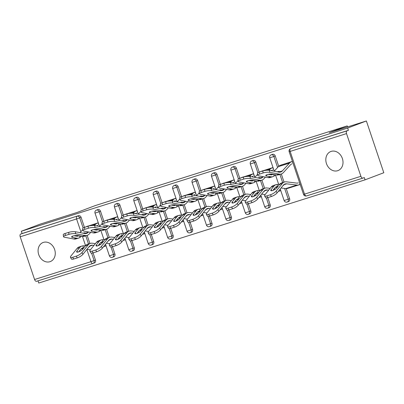 <?xml version="1.0" encoding="UTF-8"?>
<svg xmlns="http://www.w3.org/2000/svg" width="404" height="404" viewBox="0 0 404 404"><rect width="100%" height="100%" fill="white"/><g stroke="black" fill="none" stroke-linecap="round" stroke-linejoin="round"><path stroke-width="0.61" d="M49.929 261.711A10.196 8.348 -110.7 0 0 50.288 261.585A10.196 8.348 -110.7 0 0 54.565 249.313A10.196 8.348 -110.7 0 0 43.425 242.39A10.196 8.348 -110.7 0 0 43.066 242.516A10.196 8.348 -110.7 0 0 38.789 254.788A10.196 8.348 -110.7 0 0 49.929 261.711M337.668 170.71A10.196 8.348 -110.7 0 0 338.027 170.584A10.196 8.348 -110.7 0 0 342.304 158.312A10.196 8.348 -110.7 0 0 331.164 151.389A10.196 8.348 -110.7 0 0 330.805 151.515A10.196 8.348 -110.7 0 0 326.528 163.787A10.196 8.348 -110.7 0 0 337.668 170.71M92.915 263.484L36.623 281.29A2.389 1.369 -107.5 0 1 36.582 281.3A2.389 1.369 -107.5 0 1 34.577 279.507L20.2 236.789A2.389 1.369 -107.5 0 1 20.72 234.042L22.089 233.522L21.326 231.26L40.057 224.164L77.144 212.438L95.102 205.636L347.248 125.897L329.29 132.694L366.377 120.968L383.8 172.74L365.07 179.836L364.307 177.568L362.938 178.088A2.389 1.369 72.5 0 1 362.898 178.103L306.52 195.93A2.389 1.369 72.5 0 0 306.565 195.915L362.858 178.113M38.016 280.851L38.754 283.032L365.07 179.836M347.586 126.907L347.248 125.897M291.865 148.218A2.389 1.959 69.3 0 1 291.946 148.182A2.389 1.959 69.3 0 1 292.031 148.152L347.041 130.84A2.389 1.369 72.5 0 0 346.521 133.593L360.898 176.311A2.389 1.369 72.5 0 0 362.898 178.103M292.031 148.152L348.41 130.32L347.647 128.058L366.377 120.968M347.041 130.84L348.41 130.32M21.326 231.26L347.647 128.058M280.507 165.266L292.299 161.428L292.961 163.393M299.409 182.563L300.071 184.522L288.769 188.067M112.463 246.748L114.888 253.944A2.389 1.959 69.3 0 1 113.867 256.772A2.389 1.959 69.3 0 1 113.782 256.798M97.718 209.615A2.389 1.959 69.3 0 1 97.798 209.585A2.389 1.959 69.3 0 1 97.884 209.555A2.389 1.959 69.3 0 1 100.51 211.226L103.878 221.241M110.12 226.235L108.57 227.937A12.746 7.307 -107.5 0 1 106.792 229.169A12.746 7.307 -107.5 0 1 106.57 229.245L109.312 237.385M22.089 233.522L78.467 215.696A2.389 1.959 69.3 0 1 81.098 217.367L84.466 227.381M90.708 232.376L89.153 234.073A12.746 7.307 -107.5 0 1 87.38 235.31A12.746 7.307 -107.5 0 1 87.158 235.386L89.9 243.526M93.051 252.889L95.47 260.085A2.389 1.959 69.3 0 1 94.45 262.913A2.389 1.959 69.3 0 1 94.369 262.938M118.226 218.65L117.564 216.69L105.772 220.523M124.821 238.249L125.336 239.784L122.973 240.531M151.293 234.472L153.717 241.663A2.389 1.959 69.3 0 1 152.697 244.491A2.389 1.959 69.3 0 1 152.611 244.521M136.547 197.339A2.389 1.959 69.3 0 1 136.628 197.303A2.389 1.959 69.3 0 1 136.714 197.273A2.389 1.959 69.3 0 1 139.34 198.945L142.708 208.959M145.405 216.963L148.142 225.104M157.055 206.373L156.393 204.409L144.602 208.247M163.65 225.967L164.165 227.502L161.807 228.25M190.122 222.19L192.546 229.386A2.389 1.959 69.3 0 1 191.526 232.209A2.389 1.959 69.3 0 1 191.44 232.239M175.376 185.057A2.389 1.959 69.3 0 1 175.457 185.022A2.389 1.959 69.3 0 1 175.543 184.992A2.389 1.959 69.3 0 1 178.169 186.668L181.537 196.677M187.784 201.677L186.229 203.374A12.746 7.307 -107.5 0 1 184.451 204.611A12.746 7.307 -107.5 0 1 184.229 204.687L186.971 212.822M195.884 194.092L195.223 192.127L183.436 195.965M202.48 213.691L202.995 215.226L200.637 215.973M232.588 208.762L231.603 207.04A4.777 1.389 -29.8 0 0 237.269 203.47L238.254 205.192A4.777 1.389 150.2 0 1 232.588 208.762L228.977 209.903L231.376 217.105A2.389 1.959 69.3 0 1 230.356 219.933A2.389 1.959 69.3 0 1 230.27 219.958M214.206 172.776A2.389 1.959 69.3 0 1 214.287 172.74A2.389 1.959 69.3 0 1 214.373 172.715A2.389 1.959 69.3 0 1 216.999 174.387L220.372 184.401L224.003 183.249A4.777 1.151 -7.5 0 1 230.659 182.618L239.991 184.386A10.676 6.121 72.5 0 0 241.85 184.29A10.676 6.121 72.5 0 0 242.036 184.229A10.676 6.121 72.5 0 0 243.526 183.194L243.844 182.84M226.614 189.395L225.058 191.092A12.746 7.307 -107.5 0 1 223.281 192.329A12.746 7.307 -107.5 0 1 223.064 192.405L225.801 200.546M234.714 181.81L234.052 179.851L222.266 183.684M241.309 201.409L241.824 202.944L239.466 203.692M267.786 197.627L270.205 204.823A2.389 1.959 69.3 0 1 269.185 207.651A2.389 1.959 69.3 0 1 269.099 207.681M253.035 160.494A2.389 1.959 69.3 0 1 253.116 160.464A2.389 1.959 69.3 0 1 253.202 160.433A2.389 1.959 69.3 0 1 255.828 162.105L259.201 172.119M265.443 177.114L263.888 178.815A12.746 7.307 -107.5 0 1 262.11 180.048A12.746 7.307 -107.5 0 1 261.893 180.123L264.635 188.264M273.543 169.529L272.882 167.569L261.095 171.402M280.139 189.128L280.659 190.663L278.295 191.41M286.229 188.607L289.623 198.682A2.389 1.959 69.3 0 1 288.602 201.51A2.389 1.959 69.3 0 1 288.517 201.54M272.447 154.353A2.389 1.959 69.3 0 1 272.533 154.323A2.389 1.959 69.3 0 1 272.614 154.293A2.389 1.959 69.3 0 1 275.245 155.964L278.72 166.297M281.31 173.983L284.047 182.123M260.726 195.268L261.242 196.804L258.878 197.551M254.131 175.669L253.47 173.71L241.678 177.543M248.369 203.768L250.793 210.964A2.389 1.959 69.3 0 1 249.773 213.792A2.389 1.959 69.3 0 1 249.687 213.817M233.618 166.635A2.389 1.959 69.3 0 1 233.704 166.599A2.389 1.959 69.3 0 1 233.785 166.574A2.389 1.959 69.3 0 1 236.416 168.246L239.784 178.26M246.026 183.254L244.476 184.956A12.746 7.307 -107.5 0 1 242.698 186.188A12.746 7.307 -107.5 0 1 242.476 186.264L245.218 194.405M221.897 207.55L222.412 209.085L220.049 209.833M215.302 187.951L214.64 185.992L202.848 189.824M209.54 216.049L211.964 223.245A2.389 1.959 69.3 0 1 210.944 226.068A2.389 1.959 69.3 0 1 210.858 226.099M194.789 178.916A2.389 1.959 69.3 0 1 194.874 178.881A2.389 1.959 69.3 0 1 194.955 178.851A2.389 1.959 69.3 0 1 197.586 180.527L200.955 190.537M207.196 195.536L205.646 197.233A12.746 7.307 -107.5 0 1 203.868 198.47A12.746 7.307 -107.5 0 1 203.646 198.546L206.388 206.681M183.068 219.827L183.583 221.362L181.219 222.109M176.472 200.233L175.811 198.268L164.019 202.106M170.71 228.331L173.134 235.527A2.389 1.959 69.3 0 1 172.109 238.35A2.389 1.959 69.3 0 1 172.028 238.38M155.959 191.198A2.389 1.959 69.3 0 1 156.04 191.163A2.389 1.959 69.3 0 1 156.126 191.132A2.389 1.959 69.3 0 1 158.757 192.809L162.125 202.818M168.367 207.813L166.817 209.514A12.746 7.307 -107.5 0 1 165.039 210.752A12.746 7.307 -107.5 0 1 164.817 210.827L167.559 218.963M144.233 232.108L144.753 233.643L142.39 234.391M137.638 212.514L136.981 210.55L125.19 214.383M131.881 240.607L134.3 247.803A2.389 1.959 69.3 0 1 133.28 250.632A2.389 1.959 69.3 0 1 133.199 250.662M117.13 203.475A2.389 1.959 69.3 0 1 117.21 203.444A2.389 1.959 69.3 0 1 117.296 203.414A2.389 1.959 69.3 0 1 119.927 205.086L123.296 215.1M129.538 220.094L127.987 221.796A12.746 7.307 -107.5 0 1 126.21 223.028A12.746 7.307 -107.5 0 1 125.987 223.104L128.73 231.245M105.404 244.39L105.924 245.925L103.56 246.672M98.808 224.791L98.152 222.831L86.36 226.664M268.256 174.351L270.422 174.76A10.676 6.121 72.5 0 0 272.281 174.669A10.676 6.121 72.5 0 0 272.468 174.604A10.676 6.121 72.5 0 0 273.064 174.311M270.857 174.821A10.676 6.121 72.5 0 0 271.276 174.417L271.589 174.079M275.76 174.821A3.666 0.944 -28.3 0 0 275.134 175.26L274.26 175.927A12.746 7.307 -107.5 0 1 273.124 176.563A12.746 7.307 -107.5 0 1 272.907 176.644L270.231 177.487A12.746 7.307 -107.5 0 1 268.009 177.598L258.676 175.836A4.777 1.151 172.5 0 1 257.671 175.28A4.777 1.151 172.5 0 1 259.489 174.104L263.095 172.963L262.832 170.968A4.777 1.151 -7.5 0 1 269.488 170.342L278.821 172.104A10.676 6.121 72.5 0 0 280.684 172.013A10.676 6.121 72.5 0 0 280.866 171.947A10.676 6.121 72.5 0 0 282.356 170.912L289.466 163.125A12.746 7.307 -107.5 0 1 291.244 161.888L292.319 161.484M272.907 176.644A12.746 7.307 -107.5 0 1 270.685 176.75L266.514 175.962A3.666 0.884 -7.5 0 1 265.741 175.538A3.666 0.884 -7.5 0 1 267.135 174.634A3.666 0.884 -7.5 0 1 272.235 174.154L276.407 174.942L279.083 174.094L269.751 172.331A4.777 1.151 172.5 0 0 263.095 172.963M277.255 171.806A3.666 0.944 151.7 0 1 277.76 171.629A3.666 0.944 151.7 0 1 279.437 171.589A3.666 0.944 151.7 0 1 279.452 171.831L279.028 172.341M291.905 163.852A10.676 6.121 72.5 0 0 290.415 164.888L283.305 172.675A12.746 7.307 -107.5 0 1 281.527 173.907A12.746 7.307 -107.5 0 1 281.305 173.988L278.629 174.831A12.746 7.307 -107.5 0 1 276.407 174.942M281.305 173.988A12.746 7.307 -107.5 0 1 279.083 174.094M257.671 175.28L257.409 173.291A4.777 1.151 -7.5 0 1 259.222 172.109L262.832 170.968M274.19 171.23L278.391 166.63A12.746 7.307 -107.5 0 1 280.169 165.393L282.214 164.62M277.083 192.91A4.777 1.389 150.2 0 1 271.417 196.48L270.433 194.758A4.777 1.389 -29.8 0 0 276.099 191.188L277.083 192.91L283.255 185.274A10.676 6.121 -107.5 0 1 284.931 184.022A10.676 6.121 -107.5 0 1 285.113 183.956A10.676 6.121 -107.5 0 1 286.699 183.825L296.854 185.072A12.746 7.307 72.5 0 0 298.748 184.911A12.746 7.307 72.5 0 0 298.965 184.835L300.041 184.426M297.935 182.987L298.309 182.871A10.676 6.121 -107.5 0 1 298.122 182.936A10.676 6.121 -107.5 0 1 296.536 183.073L286.38 181.82A12.746 7.307 72.5 0 0 284.492 181.982A12.746 7.307 72.5 0 0 284.27 182.058A12.746 7.307 72.5 0 0 282.27 183.557L276.099 191.188M284.492 181.982L281.815 182.83A12.746 7.307 72.5 0 0 281.593 182.906A12.746 7.307 72.5 0 0 279.593 184.401L276.836 187.815A3.666 1.066 150.2 0 1 272.493 190.552A3.666 1.066 150.2 0 1 270.791 190.542A3.666 1.066 150.2 0 1 271.109 189.627L271.746 190.733M277.952 186.431L277.447 186.466L277.129 184.451A12.746 7.307 72.5 0 0 276.089 184.638A12.746 7.307 72.5 0 0 275.871 184.719A12.746 7.307 72.5 0 0 273.867 186.214L271.109 189.627M275.462 187.31A10.676 6.121 -107.5 0 1 275.624 187.325L277.083 187.507M272.831 190.436L274.851 187.931A10.676 6.121 -107.5 0 1 276.528 186.678A10.676 6.121 -107.5 0 1 276.715 186.613A10.676 6.121 -107.5 0 1 277.447 186.466M276.089 184.638L273.412 185.487A12.746 7.307 72.5 0 0 273.195 185.562A12.746 7.307 72.5 0 0 271.19 187.057L265.019 194.693A4.777 1.389 -29.8 0 0 264.61 195.889A4.777 1.389 -29.8 0 0 266.822 195.9L267.807 197.622A4.777 1.389 150.2 0 1 265.595 197.607L264.61 195.889M277.129 184.451L278.21 184.406A3.666 0.763 171 0 0 279.699 184.274M270.433 194.758L266.822 195.9M271.417 196.48L267.807 197.622M286.699 183.825L283.795 184.739A3.666 0.763 -9 0 1 283.911 184.896A3.666 0.763 -9 0 1 283.022 185.562M281.058 187.996L285.779 188.577A12.746 7.307 72.5 0 0 287.668 188.416L298.748 184.911M248.839 180.492L251.005 180.901A10.676 6.121 72.5 0 0 252.864 180.805A10.676 6.121 72.5 0 0 253.05 180.745A10.676 6.121 72.5 0 0 253.651 180.452M251.445 180.962A10.676 6.121 72.5 0 0 251.864 180.558L252.172 180.219M256.348 180.962A3.666 0.944 -28.3 0 0 255.717 181.401L254.843 182.068A12.746 7.307 -107.5 0 1 253.712 182.704A12.746 7.307 -107.5 0 1 253.49 182.785L250.813 183.628A12.746 7.307 -107.5 0 1 248.591 183.739L239.259 181.977A4.777 1.151 172.5 0 1 238.254 181.421A4.777 1.151 172.5 0 1 240.072 180.245L243.683 179.103L243.42 177.109A4.777 1.151 -7.5 0 1 250.071 176.482L259.408 178.245A10.676 6.121 72.5 0 0 261.267 178.149A10.676 6.121 72.5 0 0 261.454 178.088A10.676 6.121 72.5 0 0 262.938 177.053L263.262 176.7M253.49 182.785A12.746 7.307 -107.5 0 1 251.268 182.891L247.097 182.103A3.666 0.884 -7.5 0 1 246.329 181.679A3.666 0.884 -7.5 0 1 247.718 180.775A3.666 0.884 -7.5 0 1 252.823 180.295L256.995 181.083L259.671 180.234L250.339 178.472A4.777 1.151 172.5 0 0 243.683 179.103M257.838 177.947A3.666 0.944 151.7 0 1 258.348 177.77A3.666 0.944 151.7 0 1 260.019 177.73A3.666 0.944 151.7 0 1 260.035 177.972L259.61 178.482M259.671 180.234A12.746 7.307 -107.5 0 0 261.893 180.123L259.216 180.972A12.746 7.307 -107.5 0 1 256.995 181.083M238.254 181.421L237.991 179.432A4.777 1.151 -7.5 0 1 239.809 178.25L243.42 177.109M269.12 170.286L270.054 169.266A12.746 7.307 -107.5 0 1 271.831 168.029L272.902 167.625M254.773 177.366L257.545 174.336M260.151 171.816A12.746 7.307 -107.5 0 1 260.752 171.533L262.797 170.761M272.493 169.993A10.676 6.121 72.5 0 0 271.342 170.69M229.427 186.633L231.593 187.042A10.676 6.121 72.5 0 0 233.451 186.946A10.676 6.121 72.5 0 0 233.638 186.885A10.676 6.121 72.5 0 0 234.234 186.592M232.027 187.097A10.676 6.121 72.5 0 0 232.446 186.693L232.76 186.355M236.931 187.097A3.666 0.944 -28.3 0 0 236.3 187.537L235.431 188.208A12.746 7.307 -107.5 0 1 234.295 188.845A12.746 7.307 -107.5 0 1 234.078 188.921L231.401 189.769A12.746 7.307 -107.5 0 1 229.179 189.88L219.847 188.118A4.777 1.151 172.5 0 1 218.842 187.562A4.777 1.151 172.5 0 1 220.66 186.385L224.265 185.244L224.003 183.249M234.078 188.921A12.746 7.307 -107.5 0 1 231.856 189.032L227.684 188.244A3.666 0.884 -7.5 0 1 226.912 187.82A3.666 0.884 -7.5 0 1 228.305 186.916A3.666 0.884 -7.5 0 1 233.406 186.436L237.577 187.224L240.254 186.375L230.921 184.613A4.777 1.151 172.5 0 0 224.265 185.244M238.426 184.088A3.666 0.944 151.7 0 1 238.931 183.911A3.666 0.944 151.7 0 1 240.607 183.871A3.666 0.944 151.7 0 1 240.622 184.113L240.198 184.623M240.254 186.375A12.746 7.307 -107.5 0 0 242.476 186.264L239.799 187.113A12.746 7.307 -107.5 0 1 237.577 187.224M218.842 187.562L218.579 185.567A4.777 1.151 -7.5 0 1 220.392 184.391L220.66 186.385M249.707 176.422L250.637 175.407A12.746 7.307 -107.5 0 1 252.414 174.169L253.49 173.765M235.36 183.507L238.128 180.477M240.733 177.957A12.746 7.307 -107.5 0 1 241.339 177.674L243.385 176.896M253.076 176.134A10.676 6.121 72.5 0 0 251.929 176.831M210.009 192.769L212.176 193.178A10.676 6.121 72.5 0 0 214.034 193.087A10.676 6.121 72.5 0 0 214.221 193.021A10.676 6.121 72.5 0 0 214.817 192.728M212.61 193.238A10.676 6.121 72.5 0 0 213.034 192.834L213.342 192.496M217.519 193.238A3.666 0.944 -28.3 0 0 216.887 193.678L216.014 194.349A12.746 7.307 -107.5 0 1 214.883 194.986A12.746 7.307 -107.5 0 1 214.66 195.061L211.984 195.91A12.746 7.307 -107.5 0 1 209.762 196.021L200.429 194.258A4.777 1.151 172.5 0 1 199.424 193.703A4.777 1.151 172.5 0 1 201.243 192.521L204.853 191.38L204.586 189.39A4.777 1.151 -7.5 0 1 211.242 188.759L220.574 190.521A10.676 6.121 72.5 0 0 222.437 190.43A10.676 6.121 72.5 0 0 222.619 190.365A10.676 6.121 72.5 0 0 224.109 189.335L224.432 188.981M214.66 195.061A12.746 7.307 -107.5 0 1 212.438 195.172L208.267 194.385A3.666 0.884 -7.5 0 1 207.499 193.96A3.666 0.884 -7.5 0 1 208.888 193.056A3.666 0.884 -7.5 0 1 213.994 192.577L218.165 193.364L220.842 192.516L211.509 190.754A4.777 1.151 172.5 0 0 204.853 191.38M219.008 190.228A3.666 0.944 151.7 0 1 219.518 190.047A3.666 0.944 151.7 0 1 221.19 190.011A3.666 0.944 151.7 0 1 221.205 190.249L220.781 190.764M220.842 192.516A12.746 7.307 -107.5 0 0 223.064 192.405L220.387 193.253A12.746 7.307 -107.5 0 1 218.165 193.364M199.424 193.703L199.162 191.708A4.777 1.151 -7.5 0 1 200.98 190.531L204.586 189.39M230.29 182.563L231.224 181.542A12.746 7.307 -107.5 0 1 233.002 180.31L234.073 179.901M215.943 189.648L218.716 186.613M221.321 184.098A12.746 7.307 -107.5 0 1 221.922 183.815L223.968 183.037M233.658 182.275A10.676 6.121 72.5 0 0 232.512 182.972M190.597 198.909L192.758 199.318A10.676 6.121 72.5 0 0 194.622 199.228A10.676 6.121 72.5 0 0 194.804 199.162A10.676 6.121 72.5 0 0 195.405 198.869M193.198 199.379A10.676 6.121 72.5 0 0 193.617 198.975L193.93 198.637M198.101 199.379A3.666 0.944 -28.3 0 0 197.47 199.818L196.597 200.49A12.746 7.307 -107.5 0 1 195.465 201.126A12.746 7.307 -107.5 0 1 195.248 201.202L192.572 202.05A12.746 7.307 -107.5 0 1 190.35 202.157L181.017 200.394A4.777 1.151 172.5 0 1 180.012 199.844A4.777 1.151 172.5 0 1 181.825 198.662L185.436 197.521L185.173 195.531A4.777 1.151 -7.5 0 1 191.829 194.9L201.162 196.662A10.676 6.121 72.5 0 0 203.02 196.571A10.676 6.121 72.5 0 0 203.207 196.506A10.676 6.121 72.5 0 0 204.697 195.47L205.015 195.122M195.248 201.202A12.746 7.307 -107.5 0 1 193.026 201.313L188.855 200.525A3.666 0.884 -7.5 0 1 188.082 200.101A3.666 0.884 -7.5 0 1 189.476 199.197A3.666 0.884 -7.5 0 1 194.577 198.712L198.748 199.5L201.424 198.657L192.092 196.894A4.777 1.151 172.5 0 0 185.436 197.521M199.596 196.369A3.666 0.944 151.7 0 1 200.101 196.187A3.666 0.944 151.7 0 1 201.773 196.152A3.666 0.944 151.7 0 1 201.793 196.389L201.369 196.905M201.424 198.657A12.746 7.307 -107.5 0 0 203.646 198.546L200.97 199.394A12.746 7.307 -107.5 0 1 198.748 199.5M180.012 199.844L179.745 197.849A4.777 1.151 -7.5 0 1 181.563 196.672L185.173 195.531M210.878 188.703L211.807 187.683A12.746 7.307 -107.5 0 1 213.585 186.451L214.66 186.042M196.531 195.788L199.298 192.753M201.904 190.239A12.746 7.307 -107.5 0 1 202.51 189.951L204.55 189.178M214.246 188.41A10.676 6.121 72.5 0 0 213.1 189.112M171.18 205.05L173.346 205.459A10.676 6.121 72.5 0 0 175.205 205.368A10.676 6.121 72.5 0 0 175.392 205.303A10.676 6.121 72.5 0 0 175.987 205.01M173.781 205.52A10.676 6.121 72.5 0 0 174.205 205.116L174.513 204.778M178.689 205.52A3.666 0.944 -28.3 0 0 178.058 205.959L177.184 206.626A12.746 7.307 -107.5 0 1 176.053 207.267A12.746 7.307 -107.5 0 1 175.831 207.343L173.154 208.191A12.746 7.307 -107.5 0 1 170.932 208.297L161.6 206.535A4.777 1.151 172.5 0 1 160.595 205.984A4.777 1.151 172.5 0 1 162.413 204.803L166.024 203.661L165.756 201.672A4.777 1.151 -7.5 0 1 172.412 201.041L181.744 202.803A10.676 6.121 72.5 0 0 183.608 202.712A10.676 6.121 72.5 0 0 183.79 202.646A10.676 6.121 72.5 0 0 185.279 201.611L185.603 201.263M175.831 207.343A12.746 7.307 -107.5 0 1 173.609 207.454L169.438 206.666A3.666 0.884 -7.5 0 1 168.665 206.242A3.666 0.884 -7.5 0 1 170.059 205.338A3.666 0.884 -7.5 0 1 175.164 204.853L179.336 205.641L182.012 204.798L172.675 203.035A4.777 1.151 172.5 0 0 166.024 203.661M180.179 202.505A3.666 0.944 151.7 0 1 180.689 202.328A3.666 0.944 151.7 0 1 182.361 202.293A3.666 0.944 151.7 0 1 182.376 202.53L181.952 203.04M182.012 204.798A12.746 7.307 -107.5 0 0 184.229 204.687L181.558 205.53A12.746 7.307 -107.5 0 1 179.336 205.641M160.595 205.984L160.332 203.99A4.777 1.151 -7.5 0 1 162.15 202.813L165.756 201.672M191.461 194.844L192.395 193.824A12.746 7.307 -107.5 0 1 194.173 192.592L195.243 192.183M177.114 201.929L179.886 198.894M182.487 196.379A12.746 7.307 -107.5 0 1 183.093 196.091L185.138 195.319M194.829 194.551A10.676 6.121 72.5 0 0 193.683 195.253M257.666 199.051A4.777 1.389 150.2 0 1 252.005 202.621L251.015 200.899A4.777 1.389 -29.8 0 0 256.681 197.329L257.666 199.051L263.837 191.415A10.676 6.121 -107.5 0 1 265.514 190.163A10.676 6.121 -107.5 0 1 265.701 190.097A10.676 6.121 -107.5 0 1 267.286 189.961L268.705 190.138M270.145 188.355L266.968 187.961A12.746 7.307 72.5 0 0 265.075 188.123A12.746 7.307 72.5 0 0 264.857 188.198A12.746 7.307 72.5 0 0 262.853 189.698L256.681 197.329M265.075 188.123L262.398 188.971A12.746 7.307 72.5 0 0 262.181 189.047A12.746 7.307 72.5 0 0 260.176 190.542L257.419 193.955A3.666 1.066 150.2 0 1 253.076 196.692A3.666 1.066 150.2 0 1 251.379 196.682A3.666 1.066 150.2 0 1 251.692 195.763L252.328 196.874M258.54 192.572L258.03 192.607L257.712 190.592A12.746 7.307 72.5 0 0 256.676 190.779A12.746 7.307 72.5 0 0 256.454 190.855A12.746 7.307 72.5 0 0 254.454 192.355L251.692 195.763M256.045 193.45A10.676 6.121 -107.5 0 1 256.207 193.466L257.671 193.647M253.414 196.576L255.439 194.072A10.676 6.121 -107.5 0 1 257.116 192.819A10.676 6.121 -107.5 0 1 257.298 192.753A10.676 6.121 -107.5 0 1 258.03 192.607M256.676 190.779L254 191.627A12.746 7.307 72.5 0 0 253.778 191.703A12.746 7.307 72.5 0 0 251.778 193.198L245.607 200.833A4.777 1.389 -29.8 0 0 245.193 202.03A4.777 1.389 -29.8 0 0 247.41 202.04L248.394 203.762A4.777 1.389 150.2 0 1 246.177 203.747L245.193 202.03M257.712 190.592L258.797 190.547A3.666 0.763 171 0 0 260.282 190.415M275.493 189.011L274.119 188.84M251.015 200.899L247.41 202.04M252.005 202.621L248.394 203.762M267.286 189.961L264.383 190.88A3.666 0.763 -9 0 1 264.499 191.036A3.666 0.763 -9 0 1 263.61 191.698M261.641 194.132L265.125 194.561M278.442 191.228A12.746 7.307 72.5 0 0 279.331 191.052A12.746 7.307 72.5 0 0 279.553 190.976L280.623 190.567M238.254 205.192L244.425 197.556A10.676 6.121 -107.5 0 1 246.102 196.304A10.676 6.121 -107.5 0 1 246.283 196.238A10.676 6.121 -107.5 0 1 247.869 196.102L249.288 196.278M250.733 194.491L247.551 194.102A12.746 7.307 72.5 0 0 245.662 194.263A12.746 7.307 72.5 0 0 245.44 194.339A12.746 7.307 72.5 0 0 243.44 195.834L237.269 203.47M245.662 194.263L242.986 195.112A12.746 7.307 72.5 0 0 242.764 195.188A12.746 7.307 72.5 0 0 240.764 196.682L238.007 200.096A3.666 1.066 150.2 0 1 233.663 202.833A3.666 1.066 150.2 0 1 231.962 202.823A3.666 1.066 150.2 0 1 232.28 201.904L232.916 203.015M239.123 198.712L238.618 198.748L238.294 196.728A12.746 7.307 72.5 0 0 237.259 196.92A12.746 7.307 72.5 0 0 237.042 196.995A12.746 7.307 72.5 0 0 235.037 198.495L232.28 201.904M236.633 199.591A10.676 6.121 -107.5 0 1 236.794 199.606L238.254 199.788M234.002 202.717L236.022 200.212A10.676 6.121 -107.5 0 1 237.698 198.96A10.676 6.121 -107.5 0 1 237.885 198.894A10.676 6.121 -107.5 0 1 238.618 198.748M237.259 196.92L234.583 197.768A12.746 7.307 72.5 0 0 234.365 197.844A12.746 7.307 72.5 0 0 232.361 199.339L226.189 206.974A4.777 1.389 -29.8 0 0 225.78 208.171A4.777 1.389 -29.8 0 0 227.992 208.181L228.977 209.903A4.777 1.389 150.2 0 1 226.765 209.888L225.78 208.171M238.294 196.728L239.38 196.687A3.666 0.763 171 0 0 240.865 196.556M256.08 195.152L254.702 194.981M231.603 207.04L227.992 208.181M247.869 196.102L244.965 197.021A3.666 0.763 -9 0 1 245.082 197.172A3.666 0.763 -9 0 1 244.193 197.839M242.228 200.273L245.713 200.702M259.025 197.369A12.746 7.307 72.5 0 0 259.918 197.192A12.746 7.307 72.5 0 0 260.136 197.112L261.211 196.708M218.837 211.327A4.777 1.389 150.2 0 1 213.176 214.898L212.186 213.181A4.777 1.389 -29.8 0 0 217.852 209.61L218.837 211.327L225.008 203.697A10.676 6.121 -107.5 0 1 226.684 202.444A10.676 6.121 -107.5 0 1 226.871 202.379A10.676 6.121 -107.5 0 1 228.457 202.242L229.876 202.419M231.315 200.631L228.139 200.243A12.746 7.307 72.5 0 0 226.245 200.404A12.746 7.307 72.5 0 0 226.023 200.48A12.746 7.307 72.5 0 0 224.023 201.975L217.852 209.61M226.245 200.404L223.569 201.248A12.746 7.307 72.5 0 0 223.351 201.328A12.746 7.307 72.5 0 0 221.347 202.823L218.589 206.237A3.666 1.066 150.2 0 1 214.246 208.974A3.666 1.066 150.2 0 1 212.549 208.964A3.666 1.066 150.2 0 1 212.863 208.045L213.499 209.151M219.71 204.853L219.2 204.889L218.882 202.869A12.746 7.307 72.5 0 0 217.847 203.061A12.746 7.307 72.5 0 0 217.625 203.136A12.746 7.307 72.5 0 0 215.625 204.631L212.863 208.045M217.216 205.727A10.676 6.121 -107.5 0 1 217.377 205.747L218.842 205.924M214.585 208.858L216.61 206.353A10.676 6.121 -107.5 0 1 218.286 205.101A10.676 6.121 -107.5 0 1 218.468 205.035A10.676 6.121 -107.5 0 1 219.2 204.889M217.847 203.061L215.17 203.909A12.746 7.307 72.5 0 0 214.948 203.985A12.746 7.307 72.5 0 0 212.948 205.479L206.777 213.115A4.777 1.389 -29.8 0 0 206.363 214.312A4.777 1.389 -29.8 0 0 208.58 214.322L209.565 216.039A4.777 1.389 150.2 0 1 207.348 216.029L206.363 214.312M218.882 202.869L219.968 202.828A3.666 0.763 171 0 0 221.453 202.697M236.663 201.293L235.29 201.121M212.186 213.181L208.58 214.322M213.176 214.898L209.565 216.039M228.457 202.242L225.553 203.162A3.666 0.763 -9 0 1 225.669 203.313A3.666 0.763 -9 0 1 224.781 203.98M222.811 206.414L226.296 206.843M239.612 203.51A12.746 7.307 72.5 0 0 240.501 203.328A12.746 7.307 72.5 0 0 240.723 203.252L241.794 202.848M199.424 217.468A4.777 1.389 150.2 0 1 193.758 221.038L192.774 219.322A4.777 1.389 -29.8 0 0 198.44 215.751L199.424 217.468L205.596 209.838A10.676 6.121 -107.5 0 1 207.272 208.58A10.676 6.121 -107.5 0 1 207.454 208.52A10.676 6.121 -107.5 0 1 209.04 208.383L210.459 208.56M211.903 206.772L208.722 206.383A12.746 7.307 72.5 0 0 206.833 206.545A12.746 7.307 72.5 0 0 206.611 206.621A12.746 7.307 72.5 0 0 204.611 208.116L198.44 215.751M206.833 206.545L204.156 207.388A12.746 7.307 72.5 0 0 203.934 207.464A12.746 7.307 72.5 0 0 201.934 208.964L199.177 212.373A3.666 1.066 150.2 0 1 194.829 215.11A3.666 1.066 150.2 0 1 193.132 215.105A3.666 1.066 150.2 0 1 193.45 214.186L194.087 215.292M200.293 210.989L199.788 211.024L199.465 209.009A12.746 7.307 72.5 0 0 198.43 209.201A12.746 7.307 72.5 0 0 198.207 209.277A12.746 7.307 72.5 0 0 196.208 210.772L193.45 214.186M197.803 211.868A10.676 6.121 -107.5 0 1 197.965 211.888L199.424 212.065M195.167 214.994L197.192 212.494A10.676 6.121 -107.5 0 1 198.869 211.242A10.676 6.121 -107.5 0 1 199.056 211.176A10.676 6.121 -107.5 0 1 199.788 211.024M198.43 209.201L195.753 210.045A12.746 7.307 72.5 0 0 195.536 210.125A12.746 7.307 72.5 0 0 193.531 211.62L187.36 219.251A4.777 1.389 -29.8 0 0 186.951 220.448A4.777 1.389 -29.8 0 0 189.163 220.463L190.148 222.18A4.777 1.389 150.2 0 1 187.936 222.17L186.951 220.448M199.465 209.009L200.551 208.969A3.666 0.763 171 0 0 202.035 208.838M217.246 207.429L215.872 207.262M192.774 219.322L189.163 220.463M193.758 221.038L190.148 222.18M209.04 208.383L206.136 209.302A3.666 0.763 -9 0 1 206.252 209.454A3.666 0.763 -9 0 1 205.363 210.12M203.399 212.554L206.883 212.984M220.195 209.651A12.746 7.307 72.5 0 0 221.084 209.469A12.746 7.307 72.5 0 0 221.306 209.393L222.382 208.989M180.007 223.609A4.777 1.389 150.2 0 1 174.341 227.179L173.356 225.462A4.777 1.389 -29.8 0 0 179.023 221.892L180.007 223.609L186.178 215.973A10.676 6.121 -107.5 0 1 187.855 214.721A10.676 6.121 -107.5 0 1 188.042 214.66A10.676 6.121 -107.5 0 1 189.627 214.524L191.042 214.696M192.486 212.913L189.309 212.524A12.746 7.307 72.5 0 0 187.416 212.686A12.746 7.307 72.5 0 0 187.193 212.762A12.746 7.307 72.5 0 0 185.194 214.256L179.023 221.892M187.416 212.686L184.739 213.529A12.746 7.307 72.5 0 0 184.522 213.605A12.746 7.307 72.5 0 0 182.517 215.105L179.76 218.513A3.666 1.066 150.2 0 1 175.417 221.251A3.666 1.066 150.2 0 1 173.72 221.241A3.666 1.066 150.2 0 1 174.033 220.326L174.669 221.432M180.876 217.13L180.371 217.165L180.053 215.15A12.746 7.307 72.5 0 0 179.017 215.342A12.746 7.307 72.5 0 0 178.795 215.418A12.746 7.307 72.5 0 0 176.795 216.913L174.033 220.326M178.386 218.008A10.676 6.121 -107.5 0 1 178.548 218.029L180.007 218.205M175.755 221.134L177.78 218.635A10.676 6.121 -107.5 0 1 179.457 217.377A10.676 6.121 -107.5 0 1 179.639 217.317A10.676 6.121 -107.5 0 1 180.371 217.165M179.017 215.342L176.341 216.185A12.746 7.307 72.5 0 0 176.119 216.261A12.746 7.307 72.5 0 0 174.119 217.761L167.948 225.392A4.777 1.389 -29.8 0 0 167.534 226.588A4.777 1.389 -29.8 0 0 169.751 226.604L170.735 228.321A4.777 1.389 150.2 0 1 168.518 228.311L167.534 226.588M180.053 215.15L181.133 215.105A3.666 0.763 171 0 0 182.623 214.978M197.834 213.57L196.46 213.403M173.356 225.462L169.751 226.604M174.341 227.179L170.735 228.321M189.627 214.524L186.719 215.443A3.666 0.763 -9 0 1 186.84 215.595A3.666 0.763 -9 0 1 185.951 216.261M183.982 218.695L187.466 219.125M200.783 215.792A12.746 7.307 72.5 0 0 201.672 215.61A12.746 7.307 72.5 0 0 201.894 215.534L202.965 215.13M151.768 211.191L153.929 211.6A10.676 6.121 72.5 0 0 155.792 211.509A10.676 6.121 72.5 0 0 155.974 211.444A10.676 6.121 72.5 0 0 156.575 211.151M154.368 211.661A10.676 6.121 72.5 0 0 154.788 211.257L155.096 210.918M159.272 211.661A3.666 0.944 -28.3 0 0 158.641 212.1L157.767 212.767A12.746 7.307 -107.5 0 1 156.636 213.408A12.746 7.307 -107.5 0 1 156.414 213.484L153.742 214.327A12.746 7.307 -107.5 0 1 151.52 214.438L142.188 212.676A4.777 1.151 172.5 0 1 141.183 212.12A4.777 1.151 172.5 0 1 142.996 210.944L146.607 209.802L146.344 207.808A4.777 1.151 -7.5 0 1 153 207.181L162.332 208.944A10.676 6.121 72.5 0 0 164.191 208.853A10.676 6.121 72.5 0 0 164.377 208.787A10.676 6.121 72.5 0 0 165.867 207.752L166.185 207.404M156.414 213.484A12.746 7.307 -107.5 0 1 154.197 213.595L150.02 212.807A3.666 0.884 -7.5 0 1 149.253 212.378A3.666 0.884 -7.5 0 1 150.647 211.479A3.666 0.884 -7.5 0 1 155.747 210.994L159.918 211.782L162.595 210.939L153.262 209.171A4.777 1.151 172.5 0 0 146.607 209.802M160.762 208.646A3.666 0.944 151.7 0 1 161.272 208.469A3.666 0.944 151.7 0 1 162.943 208.434A3.666 0.944 151.7 0 1 162.963 208.671L162.539 209.181M162.595 210.939A12.746 7.307 -107.5 0 0 164.817 210.827L162.14 211.671A12.746 7.307 -107.5 0 1 159.918 211.782M141.183 212.12L140.915 210.131A4.777 1.151 -7.5 0 1 142.733 208.949L146.344 207.808M172.048 200.985L172.978 199.965A12.746 7.307 -107.5 0 1 174.755 198.733L175.826 198.324M157.701 208.07L160.469 205.035M163.075 202.52A12.746 7.307 -107.5 0 1 163.681 202.232L165.721 201.46M175.417 200.692A10.676 6.121 72.5 0 0 174.27 201.389M160.595 229.75A4.777 1.389 150.2 0 1 154.929 233.32L153.944 231.603A4.777 1.389 -29.8 0 0 159.61 228.033L160.595 229.75L166.766 222.114A10.676 6.121 -107.5 0 1 168.443 220.862A10.676 6.121 -107.5 0 1 168.625 220.801A10.676 6.121 -107.5 0 1 170.21 220.665L171.629 220.837M173.074 219.054L169.892 218.66A12.746 7.307 72.5 0 0 168.003 218.822A12.746 7.307 72.5 0 0 167.781 218.902A12.746 7.307 72.5 0 0 165.781 220.397L159.61 228.033M168.003 218.822L165.327 219.67A12.746 7.307 72.5 0 0 165.105 219.746A12.746 7.307 72.5 0 0 163.105 221.241L160.343 224.654A3.666 1.066 150.2 0 1 156 227.391A3.666 1.066 150.2 0 1 154.303 227.381A3.666 1.066 150.2 0 1 154.621 226.467L155.257 227.573M161.464 223.271L160.959 223.306L160.635 221.291A12.746 7.307 72.5 0 0 159.6 221.483A12.746 7.307 72.5 0 0 159.378 221.559A12.746 7.307 72.5 0 0 157.378 223.053L154.621 226.467M158.974 224.149A10.676 6.121 -107.5 0 1 159.136 224.164L160.595 224.346M156.338 227.275L158.363 224.77A10.676 6.121 -107.5 0 1 160.04 223.518A10.676 6.121 -107.5 0 1 160.226 223.457A10.676 6.121 -107.5 0 1 160.959 223.306M159.6 221.483L156.924 222.326A12.746 7.307 72.5 0 0 156.707 222.402A12.746 7.307 72.5 0 0 154.702 223.902L148.531 231.532A4.777 1.389 -29.8 0 0 148.117 232.729A4.777 1.389 -29.8 0 0 150.333 232.744L151.318 234.461A4.777 1.389 150.2 0 1 149.106 234.451L148.117 232.729M160.635 221.291L161.721 221.246A3.666 0.763 171 0 0 163.206 221.119M178.417 219.71L177.043 219.544M153.944 231.603L150.333 232.744M154.929 233.32L151.318 234.461M170.21 220.665L167.306 221.584A3.666 0.763 -9 0 1 167.423 221.735A3.666 0.763 -9 0 1 166.534 222.402M164.564 224.836L168.054 225.265M181.366 221.932A12.746 7.307 72.5 0 0 182.254 221.751A12.746 7.307 72.5 0 0 182.477 221.675L183.547 221.266M132.35 217.332L134.517 217.741A10.676 6.121 72.5 0 0 136.375 217.65A10.676 6.121 72.5 0 0 136.562 217.584A10.676 6.121 72.5 0 0 137.158 217.291M134.951 217.801A10.676 6.121 72.5 0 0 135.375 217.397L135.683 217.059M139.855 217.801A3.666 0.944 -28.3 0 0 139.228 218.241L138.355 218.907A12.746 7.307 -107.5 0 1 137.224 219.549A12.746 7.307 -107.5 0 1 137.001 219.624L134.325 220.468A12.746 7.307 -107.5 0 1 132.103 220.579L122.771 218.817A4.777 1.151 172.5 0 1 121.766 218.261A4.777 1.151 172.5 0 1 123.584 217.084L127.194 215.943L126.927 213.948A4.777 1.151 -7.5 0 1 133.583 213.322L142.915 215.085A10.676 6.121 72.5 0 0 144.778 214.994A10.676 6.121 72.5 0 0 144.96 214.928A10.676 6.121 72.5 0 0 146.45 213.893L146.768 213.544M137.001 219.624A12.746 7.307 -107.5 0 1 134.779 219.736L130.608 218.943A3.666 0.884 -7.5 0 1 129.836 218.519A3.666 0.884 -7.5 0 1 131.229 217.615A3.666 0.884 -7.5 0 1 136.335 217.135L140.506 217.923L143.183 217.074L133.845 215.312A4.777 1.151 172.5 0 0 127.194 215.943M141.349 214.787A3.666 0.944 151.7 0 1 141.86 214.61A3.666 0.944 151.7 0 1 143.531 214.575A3.666 0.944 151.7 0 1 143.546 214.812L143.122 215.322M148.955 213.953L147.399 215.655A12.746 7.307 -107.5 0 1 145.622 216.887A12.746 7.307 -107.5 0 1 145.4 216.968L142.728 217.812A12.746 7.307 -107.5 0 1 140.506 217.923M145.4 216.968A12.746 7.307 -107.5 0 1 143.183 217.074M121.766 218.261L121.503 216.271A4.777 1.151 -7.5 0 1 123.321 215.09L126.927 213.948M152.631 207.126L153.565 206.106A12.746 7.307 -107.5 0 1 155.343 204.868L156.414 204.464M138.284 214.211L141.057 211.176M143.657 208.661A12.746 7.307 -107.5 0 1 144.263 208.373L146.309 207.6M156 206.833A10.676 6.121 72.5 0 0 154.853 207.53M141.178 235.891A4.777 1.389 150.2 0 1 135.512 239.461L134.527 237.739A4.777 1.389 -29.8 0 0 140.193 234.168L141.178 235.891L147.349 228.255A10.676 6.121 -107.5 0 1 149.026 227.003A10.676 6.121 -107.5 0 1 149.212 226.937A10.676 6.121 -107.5 0 1 150.793 226.806L152.212 226.977M153.656 225.195L150.48 224.801A12.746 7.307 72.5 0 0 148.586 224.962A12.746 7.307 72.5 0 0 148.364 225.043A12.746 7.307 72.5 0 0 146.364 226.538L140.193 234.168M148.586 224.962L145.91 225.811A12.746 7.307 72.5 0 0 145.687 225.887A12.746 7.307 72.5 0 0 143.688 227.381L140.93 230.795A3.666 1.066 150.2 0 1 136.587 233.532A3.666 1.066 150.2 0 1 134.891 233.522A3.666 1.066 150.2 0 1 135.204 232.608L135.84 233.714M142.046 229.411L141.541 229.447L141.223 227.432A12.746 7.307 72.5 0 0 140.188 227.619A12.746 7.307 72.5 0 0 139.966 227.699A12.746 7.307 72.5 0 0 137.961 229.194L135.204 232.608M139.557 230.29A10.676 6.121 -107.5 0 1 139.718 230.305L141.178 230.487M136.926 233.416L138.951 230.911A10.676 6.121 -107.5 0 1 140.627 229.659A10.676 6.121 -107.5 0 1 140.809 229.593A10.676 6.121 -107.5 0 1 141.541 229.447M140.188 227.619L137.512 228.467A12.746 7.307 72.5 0 0 137.289 228.543A12.746 7.307 72.5 0 0 135.29 230.038L129.118 237.673A4.777 1.389 -29.8 0 0 128.704 238.87A4.777 1.389 -29.8 0 0 130.921 238.88L131.906 240.602A4.777 1.389 150.2 0 1 129.689 240.587L128.704 238.87M141.223 227.432L142.304 227.386A3.666 0.763 171 0 0 143.794 227.255M159.004 225.851L157.631 225.684M134.527 237.739L130.921 238.88M135.512 239.461L131.906 240.602M150.793 226.806L147.889 227.72A3.666 0.763 -9 0 1 148.01 227.876A3.666 0.763 -9 0 1 147.122 228.543M145.152 230.977L148.637 231.401M161.953 228.068A12.746 7.307 72.5 0 0 162.842 227.891A12.746 7.307 72.5 0 0 163.064 227.816L164.135 227.407M112.938 223.473L115.1 223.882A10.676 6.121 72.5 0 0 116.963 223.786A10.676 6.121 72.5 0 0 117.145 223.725A10.676 6.121 72.5 0 0 117.746 223.432M115.539 223.942A10.676 6.121 72.5 0 0 115.958 223.538L116.266 223.2M120.442 223.942A3.666 0.944 -28.3 0 0 119.811 224.382L118.938 225.048A12.746 7.307 -107.5 0 1 117.806 225.684A12.746 7.307 -107.5 0 1 117.584 225.765L114.913 226.609A12.746 7.307 -107.5 0 1 112.691 226.72L103.353 224.957A4.777 1.151 172.5 0 1 102.353 224.402A4.777 1.151 172.5 0 1 104.166 223.225L107.777 222.084L107.514 220.089A4.777 1.151 -7.5 0 1 114.17 219.463L123.503 221.225A10.676 6.121 72.5 0 0 125.361 221.129A10.676 6.121 72.5 0 0 125.548 221.069A10.676 6.121 72.5 0 0 127.038 220.034L127.356 219.68M117.584 225.765A12.746 7.307 -107.5 0 1 115.362 225.871L111.191 225.084A3.666 0.884 -7.5 0 1 110.423 224.659A3.666 0.884 -7.5 0 1 111.817 223.755A3.666 0.884 -7.5 0 1 116.918 223.276L121.089 224.063L123.765 223.215L114.433 221.453A4.777 1.151 172.5 0 0 107.777 222.084M121.932 220.927A3.666 0.944 151.7 0 1 122.442 220.751A3.666 0.944 151.7 0 1 124.114 220.71A3.666 0.944 151.7 0 1 124.134 220.953L123.71 221.463M123.765 223.215A12.746 7.307 -107.5 0 0 125.987 223.104L123.311 223.952A12.746 7.307 -107.5 0 1 121.089 224.063M102.353 224.402L102.086 222.412A4.777 1.151 -7.5 0 1 103.904 221.23L107.514 220.089M133.219 213.267L134.148 212.246A12.746 7.307 -107.5 0 1 135.926 211.009L136.996 210.605M118.872 220.347L121.639 217.317M124.245 214.797A12.746 7.307 -107.5 0 1 124.851 214.514L126.891 213.741M136.587 212.974A10.676 6.121 72.5 0 0 135.441 213.671M121.766 242.031A4.777 1.389 150.2 0 1 116.1 245.602L115.115 243.88A4.777 1.389 -29.8 0 0 120.776 240.309L121.766 242.031L127.937 234.396A10.676 6.121 -107.5 0 1 129.613 233.143A10.676 6.121 -107.5 0 1 129.795 233.078A10.676 6.121 -107.5 0 1 131.381 232.941L132.8 233.118M134.244 231.335L131.063 230.942A12.746 7.307 72.5 0 0 129.169 231.103A12.746 7.307 72.5 0 0 128.952 231.179A12.746 7.307 72.5 0 0 126.947 232.679L120.776 240.309M129.169 231.103L126.497 231.952A12.746 7.307 72.5 0 0 126.275 232.027A12.746 7.307 72.5 0 0 124.275 233.522L121.513 236.936A3.666 1.066 150.2 0 1 117.17 239.673A3.666 1.066 150.2 0 1 115.473 239.663A3.666 1.066 150.2 0 1 115.791 238.744L116.423 239.855M122.634 235.552L122.124 235.588L121.806 233.573A12.746 7.307 72.5 0 0 120.771 233.759A12.746 7.307 72.5 0 0 120.549 233.835A12.746 7.307 72.5 0 0 118.549 235.335L115.791 238.744M120.145 236.431A10.676 6.121 -107.5 0 1 120.306 236.446L121.766 236.628M117.508 239.557L119.533 237.052A10.676 6.121 -107.5 0 1 121.21 235.8A10.676 6.121 -107.5 0 1 121.397 235.734A10.676 6.121 -107.5 0 1 122.124 235.588M120.771 233.759L118.094 234.608A12.746 7.307 72.5 0 0 117.872 234.684A12.746 7.307 72.5 0 0 115.872 236.178L109.701 243.814A4.777 1.389 -29.8 0 0 109.287 245.011A4.777 1.389 -29.8 0 0 111.504 245.021L112.489 246.743A4.777 1.389 150.2 0 1 110.277 246.728L109.287 245.011M121.806 233.573L122.892 233.527A3.666 0.763 171 0 0 124.376 233.396M139.587 231.992L138.213 231.82M115.115 243.88L111.504 245.021M116.1 245.602L112.489 246.743M131.381 232.941L128.477 233.86A3.666 0.763 -9 0 1 128.593 234.017A3.666 0.763 -9 0 1 127.704 234.679M125.735 237.113L129.219 237.542M142.536 234.209A12.746 7.307 72.5 0 0 143.425 234.032A12.746 7.307 72.5 0 0 143.647 233.956L144.718 233.547M93.521 229.613L95.687 230.022A10.676 6.121 72.5 0 0 97.546 229.927A10.676 6.121 72.5 0 0 97.733 229.866A10.676 6.121 72.5 0 0 98.329 229.573M96.122 230.078A10.676 6.121 72.5 0 0 96.546 229.674L96.854 229.336M101.025 230.078A3.666 0.944 -28.3 0 0 100.399 230.517L99.525 231.189A12.746 7.307 -107.5 0 1 98.394 231.825A12.746 7.307 -107.5 0 1 98.172 231.901L95.495 232.749A12.746 7.307 -107.5 0 1 93.273 232.861L83.941 231.098A4.777 1.151 172.5 0 1 82.936 230.543A4.777 1.151 172.5 0 1 84.754 229.366L88.36 228.225L88.097 226.23A4.777 1.151 -7.5 0 1 94.753 225.599L104.086 227.366A10.676 6.121 72.5 0 0 105.949 227.27A10.676 6.121 72.5 0 0 106.131 227.21A10.676 6.121 72.5 0 0 107.621 226.174L107.939 225.821M98.172 231.901A12.746 7.307 -107.5 0 1 95.95 232.012L91.779 231.224A3.666 0.884 -7.5 0 1 91.006 230.8A3.666 0.884 -7.5 0 1 92.4 229.896A3.666 0.884 -7.5 0 1 97.5 229.416L101.677 230.204L104.348 229.356L95.016 227.593A4.777 1.151 172.5 0 0 88.36 228.225M102.52 227.068A3.666 0.944 151.7 0 1 103.03 226.891A3.666 0.944 151.7 0 1 104.702 226.851A3.666 0.944 151.7 0 1 104.717 227.093L104.293 227.603M104.348 229.356A12.746 7.307 -107.5 0 0 106.57 229.245L103.894 230.093A12.746 7.307 -107.5 0 1 101.677 230.204M82.936 230.543L82.674 228.548A4.777 1.151 -7.5 0 1 84.492 227.371L88.097 226.23M113.802 219.402L114.736 218.387A12.746 7.307 -107.5 0 1 116.509 217.15L117.584 216.746M99.455 226.487L102.227 223.457M104.828 220.938A12.746 7.307 -107.5 0 1 105.434 220.655L107.479 219.877M117.17 219.114A10.676 6.121 72.5 0 0 116.024 219.811M102.348 248.172A4.777 1.389 150.2 0 1 96.682 251.743L95.698 250.02A4.777 1.389 -29.8 0 0 101.364 246.45L102.348 248.172L108.519 240.537A10.676 6.121 -107.5 0 1 110.196 239.284A10.676 6.121 -107.5 0 1 110.383 239.219A10.676 6.121 -107.5 0 1 111.964 239.082L113.383 239.259M114.827 237.471L111.65 237.082A12.746 7.307 72.5 0 0 109.757 237.244A12.746 7.307 72.5 0 0 109.535 237.32A12.746 7.307 72.5 0 0 107.535 238.814L101.364 246.45M109.757 237.244L107.08 238.092A12.746 7.307 72.5 0 0 106.858 238.168A12.746 7.307 72.5 0 0 104.858 239.663L102.101 243.077A3.666 1.066 150.2 0 1 97.758 245.814A3.666 1.066 150.2 0 1 96.061 245.804A3.666 1.066 150.2 0 1 96.374 244.885L97.01 245.996M103.217 241.693L102.712 241.728L102.394 239.708A12.746 7.307 72.5 0 0 101.353 239.9A12.746 7.307 72.5 0 0 101.136 239.976A12.746 7.307 72.5 0 0 99.132 241.476L96.374 244.885M100.727 242.572A10.676 6.121 -107.5 0 1 100.889 242.587L102.348 242.769M98.096 245.698L100.121 243.193A10.676 6.121 -107.5 0 1 101.798 241.94A10.676 6.121 -107.5 0 1 101.98 241.875A10.676 6.121 -107.5 0 1 102.712 241.728M101.353 239.9L98.682 240.749A12.746 7.307 72.5 0 0 98.46 240.824A12.746 7.307 72.5 0 0 96.46 242.319L90.289 249.955A4.777 1.389 -29.8 0 0 89.875 251.152A4.777 1.389 -29.8 0 0 92.087 251.162L93.077 252.884A4.777 1.389 150.2 0 1 90.86 252.869L89.875 251.152M102.394 239.708L103.475 239.668A3.666 0.763 171 0 0 104.964 239.537M120.175 238.133L118.801 237.961M95.698 250.02L92.087 251.162M96.682 251.743L93.077 252.884M111.964 239.082L109.06 240.001A3.666 0.763 -9 0 1 109.181 240.153A3.666 0.763 -9 0 1 108.292 240.819M106.323 243.253L109.807 243.683M123.124 240.35A12.746 7.307 72.5 0 0 124.013 240.173A12.746 7.307 72.5 0 0 124.23 240.092L125.306 239.688M74.104 235.754L76.27 236.158A10.676 6.121 72.5 0 0 78.134 236.067A10.676 6.121 72.5 0 0 78.315 236.007A10.676 6.121 72.5 0 0 78.916 235.709M76.71 236.219A10.676 6.121 72.5 0 0 77.129 235.815L77.437 235.476M81.613 236.219A3.666 0.944 -28.3 0 0 80.982 236.658L80.108 237.33A12.746 7.307 -107.5 0 1 78.977 237.966A12.746 7.307 -107.5 0 1 78.755 238.042L76.078 238.89A12.746 7.307 -107.5 0 1 73.861 239.001L64.524 237.239A4.777 1.151 172.5 0 1 63.519 236.683A4.777 1.151 172.5 0 1 65.337 235.507L68.948 234.36L68.685 232.371A4.777 1.151 -7.5 0 1 75.341 231.739L84.673 233.502A10.676 6.121 72.5 0 0 86.532 233.411A10.676 6.121 72.5 0 0 86.719 233.345A10.676 6.121 72.5 0 0 88.203 232.315L88.527 231.962M78.755 238.042A12.746 7.307 -107.5 0 1 76.533 238.153L72.361 237.365A3.666 0.884 -7.5 0 1 71.594 236.941A3.666 0.884 -7.5 0 1 72.988 236.037A3.666 0.884 -7.5 0 1 78.088 235.557L82.259 236.345L84.936 235.497L75.604 233.734A4.777 1.151 172.5 0 0 68.948 234.36M83.103 233.209A3.666 0.944 151.7 0 1 83.613 233.027A3.666 0.944 151.7 0 1 85.284 232.992A3.666 0.944 151.7 0 1 85.3 233.234L84.875 233.744M84.936 235.497A12.746 7.307 -107.5 0 0 87.158 235.386L84.481 236.234A12.746 7.307 -107.5 0 1 82.259 236.345M63.519 236.683L63.256 234.689A4.777 1.151 -7.5 0 1 65.074 233.512L68.685 232.371M94.39 225.543L95.319 224.523A12.746 7.307 -107.5 0 1 97.096 223.291L98.167 222.887M80.043 232.628L82.81 229.593M85.416 227.078A12.746 7.307 -107.5 0 1 86.022 226.796L88.062 226.018M97.758 225.255A10.676 6.121 72.5 0 0 96.607 225.952M82.936 254.308A4.777 1.389 150.2 0 1 77.27 257.878L76.285 256.161A4.777 1.389 -29.8 0 0 81.946 252.591L82.936 254.308L89.107 246.677A10.676 6.121 -107.5 0 1 90.779 245.425A10.676 6.121 -107.5 0 1 90.966 245.359A10.676 6.121 -107.5 0 1 92.551 245.223L93.97 245.4M95.41 243.612L92.233 243.223A12.746 7.307 72.5 0 0 90.339 243.385A12.746 7.307 72.5 0 0 90.122 243.461A12.746 7.307 72.5 0 0 88.117 244.955L81.946 252.591M90.339 243.385L87.668 244.228A12.746 7.307 72.5 0 0 87.446 244.309A12.746 7.307 72.5 0 0 85.446 245.804L82.684 249.218A3.666 1.066 150.2 0 1 78.341 251.955A3.666 1.066 150.2 0 1 76.644 251.944A3.666 1.066 150.2 0 1 76.962 251.025L77.593 252.131M83.805 247.834L83.295 247.869L82.977 245.849A12.746 7.307 72.5 0 0 81.941 246.041A12.746 7.307 72.5 0 0 81.719 246.117A12.746 7.307 72.5 0 0 79.719 247.612L76.962 251.025M81.315 248.713A10.676 6.121 -107.5 0 1 81.477 248.728L82.936 248.904M78.679 251.838L80.704 249.334A10.676 6.121 -107.5 0 1 82.381 248.081A10.676 6.121 -107.5 0 1 82.567 248.016A10.676 6.121 -107.5 0 1 83.295 247.869M81.941 246.041L79.265 246.889A12.746 7.307 72.5 0 0 79.043 246.965A12.746 7.307 72.5 0 0 77.043 248.46L70.872 256.096A4.777 1.389 -29.8 0 0 70.458 257.292A4.777 1.389 -29.8 0 0 72.675 257.303L73.659 259.02A4.777 1.389 150.2 0 1 71.442 259.009L70.458 257.292M82.977 245.849L84.062 245.809A3.666 0.763 171 0 0 85.547 245.677M100.758 244.274L99.384 244.102M76.285 256.161L72.675 257.303M77.27 257.878L73.659 259.02M92.551 245.223L89.648 246.142A3.666 0.763 -9 0 1 89.764 246.294A3.666 0.763 -9 0 1 88.875 246.96M86.905 249.394L90.39 249.823M103.707 246.491A12.746 7.307 72.5 0 0 104.596 246.314A12.746 7.307 72.5 0 0 104.818 246.233L105.888 245.829M346.521 133.593L290.143 151.419L304.52 194.137L360.898 176.311M291.946 148.182L290.577 148.697A2.389 1.959 -110.7 0 1 290.663 148.672A2.389 1.369 72.5 0 0 290.143 151.419L289.158 151.697L303.535 194.415A2.389 2.389 0 0 0 306.52 195.93A2.389 1.369 72.5 0 1 304.52 194.137L303.535 194.415M34.577 279.507L90.956 261.681L86.845 249.47M85.562 245.662L82.436 236.375M80.871 231.719L76.578 218.963L20.2 236.789M20.72 234.042L78.467 215.696M81.098 217.367L76.578 218.963A2.389 1.369 -107.5 0 1 77.098 216.211A2.389 1.959 69.3 0 1 79.729 217.887L83.118 227.962M94.45 262.913L93.082 263.428A2.389 1.959 -110.7 0 1 93.001 263.459A2.389 1.369 -107.5 0 1 92.955 263.474A2.389 1.369 -107.5 0 1 90.956 261.681L95.47 260.085M275.245 155.964L273.877 156.484L277.588 167.508M279.916 174.427L282.654 182.563M284.628 188.436L288.254 199.202L289.623 198.682M287.148 202.056A2.389 1.959 -110.7 0 0 287.234 202.03A2.389 1.959 -110.7 0 0 288.254 199.202L284.123 200.556A2.389 2.389 0 0 0 287.234 202.03L288.602 201.51M269.746 157.838L273.877 156.484A2.389 1.959 69.3 0 0 271.246 154.813A2.389 1.959 -110.7 0 0 271.165 154.838A2.389 2.389 0 0 0 269.746 157.838L274.235 171.18M255.828 162.105L254.459 162.625L257.853 172.705M260.499 180.568L263.236 188.703M266.332 197.894L268.837 205.343L270.205 204.823M236.416 168.246L235.047 168.766L238.441 178.841M241.087 186.704L243.824 194.844M246.915 204.035L249.425 211.484L250.793 210.964M216.999 174.387L215.63 174.907L219.024 184.982M221.67 192.844L224.407 200.985M227.502 210.176L230.007 217.625L231.376 217.105M197.586 180.527L196.218 181.042L199.606 191.122M202.252 198.985L204.995 207.126M208.085 216.317L210.595 223.766L211.964 223.245M178.169 186.668L176.8 187.183L180.194 197.263M182.84 205.126L185.577 213.267M188.673 222.458L191.178 229.901L192.546 229.386M158.757 192.809L157.388 193.324L160.777 203.404M163.423 211.267L166.165 219.407M169.256 228.598L171.766 236.042L173.134 235.527M139.34 198.945L137.971 199.465L141.365 209.545M144.011 217.408L146.748 225.543M149.844 234.739L152.348 242.183L153.717 241.663M119.927 205.086L118.559 205.606L121.947 215.686M124.594 223.548L127.336 231.684M130.426 240.875L132.931 248.324L134.3 247.803M100.51 211.226L99.142 211.746L102.535 221.821M105.181 229.684L107.918 237.825M111.014 247.016L113.519 254.464L114.888 253.944M85.764 235.825L88.506 243.966M91.597 253.156L94.102 260.605A2.389 1.959 -110.7 0 1 93.082 263.428A2.389 2.389 0 0 1 92.955 263.474L36.582 281.3M267.731 208.196A2.389 1.959 -110.7 0 0 267.817 208.166A2.389 1.959 -110.7 0 0 268.837 205.343L264.706 206.697A2.389 2.389 0 0 0 267.817 208.166L269.185 207.651M250.328 163.979L254.459 162.625A2.389 1.959 69.3 0 0 251.833 160.949A2.389 1.959 -110.7 0 0 251.748 160.979A2.389 2.389 0 0 0 250.328 163.979L254.818 177.321M248.319 214.337A2.389 1.959 -110.7 0 0 248.404 214.307A2.389 1.959 -110.7 0 0 249.425 211.484L245.294 212.837A2.389 2.389 0 0 0 248.404 214.307L249.773 213.792M230.916 170.119L235.047 168.766A2.389 1.959 69.3 0 0 232.416 167.089A2.389 1.959 -110.7 0 0 232.335 167.12A2.389 2.389 0 0 0 230.916 170.119L235.406 183.456M228.901 220.478A2.389 1.959 -110.7 0 0 228.987 220.448A2.389 1.959 -110.7 0 0 230.007 217.625L225.876 218.973A2.389 2.389 0 0 0 228.987 220.448L230.356 219.933M211.499 176.255L215.63 174.907A2.389 1.959 69.3 0 0 213.004 173.23A2.389 1.959 -110.7 0 0 212.918 173.26A2.389 2.389 0 0 0 211.499 176.255L215.988 189.597M209.489 226.619A2.389 1.959 -110.7 0 0 209.575 226.588A2.389 1.959 -110.7 0 0 210.595 223.766L206.459 225.114A2.389 2.389 0 0 0 209.575 226.588L210.944 226.068M192.087 182.396L196.218 181.042A2.389 1.959 69.3 0 0 193.587 179.371A2.389 1.959 -110.7 0 0 193.506 179.401A2.389 2.389 0 0 0 192.087 182.396L196.576 195.738M190.072 232.76A2.389 1.959 -110.7 0 0 190.158 232.729A2.389 1.959 -110.7 0 0 191.178 229.901L187.047 231.255A2.389 2.389 0 0 0 190.158 232.729L191.526 232.209M172.67 188.537L176.8 187.183A2.389 1.959 69.3 0 0 174.174 185.512A2.389 1.959 -110.7 0 0 174.089 185.542A2.389 2.389 0 0 0 172.67 188.537L177.159 201.879M170.66 238.895A2.389 1.959 -110.7 0 0 170.741 238.87A2.389 1.959 -110.7 0 0 171.766 236.042L167.63 237.395A2.389 2.389 0 0 0 170.741 238.87L172.109 238.35M153.257 194.678L157.388 193.324A2.389 1.959 69.3 0 0 154.757 191.653A2.389 1.959 -110.7 0 0 154.676 191.683A2.389 2.389 0 0 0 153.257 194.678L157.747 208.02M151.242 245.036A2.389 1.959 -110.7 0 0 151.328 245.011A2.389 1.959 -110.7 0 0 152.348 242.183L148.218 243.536A2.389 2.389 0 0 0 151.328 245.011L152.697 244.491M133.84 200.818L137.971 199.465A2.389 1.959 69.3 0 0 135.345 197.793A2.389 1.959 -110.7 0 0 135.259 197.819A2.389 2.389 0 0 0 133.84 200.818L138.33 214.16M131.83 251.177A2.389 1.959 -110.7 0 0 131.911 251.147A2.389 1.959 -110.7 0 0 132.931 248.324L128.8 249.677A2.389 2.389 0 0 0 131.911 251.147L133.28 250.632M114.428 206.959L118.559 205.606A2.389 1.959 69.3 0 0 115.928 203.929A2.389 1.959 -110.7 0 0 115.842 203.959A2.389 2.389 0 0 0 114.428 206.959L118.917 220.301M112.413 257.318A2.389 1.959 -110.7 0 0 112.499 257.287A2.389 1.959 -110.7 0 0 113.519 254.464L109.388 255.818A2.389 2.389 0 0 0 112.499 257.287L113.867 256.772M95.011 213.1L99.142 211.746A2.389 1.959 69.3 0 0 96.516 210.07A2.389 1.959 -110.7 0 0 96.43 210.1A2.389 2.389 0 0 0 95.011 213.1L99.5 226.437M271.276 174.417L272.155 174.139M268.009 177.598L270.685 176.75M279.452 171.831L282.356 170.912M278.391 166.63L289.466 163.125M269.488 170.342L269.751 172.331M259.222 172.109L259.489 174.104M280.169 165.393L291.244 161.888M266.377 174.927L266.514 175.962M274.26 175.927L273.422 174.377M282.27 183.557L279.593 184.401M277.78 186.643L275.624 187.325M273.867 186.214L271.19 187.057M296.854 185.072L285.779 188.577M251.864 180.558L252.737 180.28M248.591 183.739L251.268 182.891M260.035 177.972L262.938 177.053M266.943 170.246L270.054 169.266M250.071 176.482L250.339 178.472M239.809 178.25L240.072 180.245M260.752 171.533L271.831 168.029M246.96 181.068L247.097 182.103M254.843 182.068L254.01 180.517M232.446 186.693L233.32 186.421M229.179 189.88L231.856 189.032M240.622 184.113L243.526 183.194M247.526 176.386L250.637 175.407M230.659 182.618L230.921 184.613M241.339 177.674L252.414 174.169M227.543 187.209L227.684 188.244M235.431 188.208L234.593 186.658M213.034 192.834L213.908 192.562M209.762 196.021L212.438 195.172M221.205 190.249L224.109 189.335M228.114 182.527L231.224 181.542M211.242 188.759L211.509 190.754M200.98 190.531L201.243 192.521M221.922 183.815L233.002 180.31M208.131 193.349L208.267 194.385M216.014 194.349L215.181 192.799M193.617 198.975L194.491 198.697M190.35 202.157L193.026 201.313M201.793 196.389L204.697 195.47M208.696 188.668L211.807 187.683M191.829 194.9L192.092 196.894M181.563 196.672L181.825 198.662M202.51 189.951L213.585 186.451M188.713 199.49L188.855 200.525M196.597 200.49L195.763 198.94M174.205 205.116L175.078 204.838M170.932 208.297L173.609 207.454M182.376 202.53L185.279 201.611M189.284 194.809L192.395 193.824M172.412 201.041L172.675 203.035M162.15 202.813L162.413 204.803M183.093 196.091L194.173 192.592M169.301 205.631L169.438 206.666M177.184 206.626L176.351 205.081M262.853 189.698L260.176 190.542M258.368 192.784L256.207 193.466M254.454 192.355L251.778 193.198M243.44 195.834L240.764 196.682M238.951 198.925L236.794 199.606M235.037 198.495L232.361 199.339M224.023 201.975L221.347 202.823M219.539 205.065L217.377 205.747M215.625 204.631L212.948 205.479M204.611 208.116L201.934 208.964M200.121 211.206L197.965 211.888M196.208 210.772L193.531 211.62M185.194 214.256L182.517 215.105M180.704 217.342L178.548 218.029M176.795 216.913L174.119 217.761M154.788 211.257L155.661 210.979M151.52 214.438L154.197 213.595M162.963 208.671L165.867 207.752M169.867 200.95L172.978 199.965M153 207.181L153.262 209.171M142.733 208.949L142.996 210.944M163.681 202.232L174.755 198.733M149.884 211.772L150.02 212.807M157.767 212.767L156.934 211.216M165.781 220.397L163.105 221.241M161.292 223.483L159.136 224.164M157.378 223.053L154.702 223.902M135.375 217.397L136.249 217.12M132.103 220.579L134.779 219.736M143.546 214.812L146.45 213.893M150.455 207.09L153.565 206.106M133.583 213.322L133.845 215.312M123.321 215.09L123.584 217.084M144.263 208.373L155.343 204.868M130.472 217.907L130.608 218.943M138.355 218.907L137.517 217.357M146.364 226.538L143.688 227.381M141.875 229.624L139.718 230.305M137.961 229.194L135.29 230.038M115.958 223.538L116.832 223.261M112.691 226.72L115.362 225.871M124.134 220.953L127.038 220.034M131.037 213.231L134.148 212.246M114.17 219.463L114.433 221.453M103.904 221.23L104.166 223.225M124.851 214.514L135.926 211.009M111.055 224.048L111.191 225.084M118.938 225.048L118.104 223.498M126.947 232.679L124.275 233.522M122.463 235.764L120.306 236.446M118.549 235.335L115.872 236.178M96.546 229.674L97.42 229.401M93.273 232.861L95.95 232.012M104.717 227.093L107.621 226.174M111.625 219.367L114.736 218.387M94.753 225.599L95.016 227.593M84.492 227.371L84.754 229.366M105.434 220.655L116.509 217.15M91.642 230.189L91.779 231.224M99.525 231.189L98.687 229.639M107.535 238.814L104.858 239.663M103.045 241.905L100.889 242.587M99.132 241.476L96.46 242.319M77.129 235.815L78.002 235.542M73.861 239.001L76.533 238.153M85.3 233.234L88.203 232.315M92.208 225.508L95.319 224.523M75.341 231.739L75.604 233.734M65.074 233.512L65.337 235.507M86.022 226.796L97.096 223.291M72.225 236.33L72.361 237.365M80.108 237.33L79.275 235.779M88.117 244.955L85.446 245.804M83.633 248.046L81.477 248.728M79.719 247.612L77.043 248.46M290.577 148.697A2.389 2.389 0 0 0 289.158 151.697M272.533 154.323L271.165 154.838M275.513 174.982L278.679 184.381M280.235 189.011L284.123 200.556M253.116 160.464L251.748 160.979M256.101 181.123L259.262 190.521M260.822 195.147L264.706 206.697M233.704 166.599L232.335 167.12M236.683 187.264L239.85 196.662M241.405 201.288L245.294 212.837M214.287 172.74L212.918 173.26M217.271 193.405L220.433 202.803M221.993 207.429L225.876 218.973M194.874 178.881L193.506 179.401M197.854 199.546L201.02 208.944M202.576 213.57L206.459 225.114M175.457 185.022L174.089 185.542M178.442 205.686L181.603 215.085M183.158 219.71L187.047 231.255M156.04 191.163L154.676 191.683M159.024 211.822L162.191 221.22M163.746 225.851L167.63 237.395M136.628 197.303L135.259 197.819M139.612 217.963L142.774 227.361M144.329 231.992L148.218 243.536M117.21 203.444L115.842 203.959M120.195 224.104L123.361 233.502M124.917 238.128L128.8 249.677M97.798 209.585L96.43 210.1M100.783 230.245L103.944 239.643M105.5 244.268L109.388 255.818M279.331 191.052L278.331 191.365M259.918 197.192L258.913 197.506M240.501 203.328L239.501 203.646M221.084 209.469L220.084 209.787M201.672 215.61L200.672 215.928M182.254 221.751L181.255 222.069M162.842 227.891L161.842 228.209M143.425 234.032L142.425 234.345M124.013 240.173L123.008 240.486M104.596 246.314L103.596 246.627"/></g></svg>
